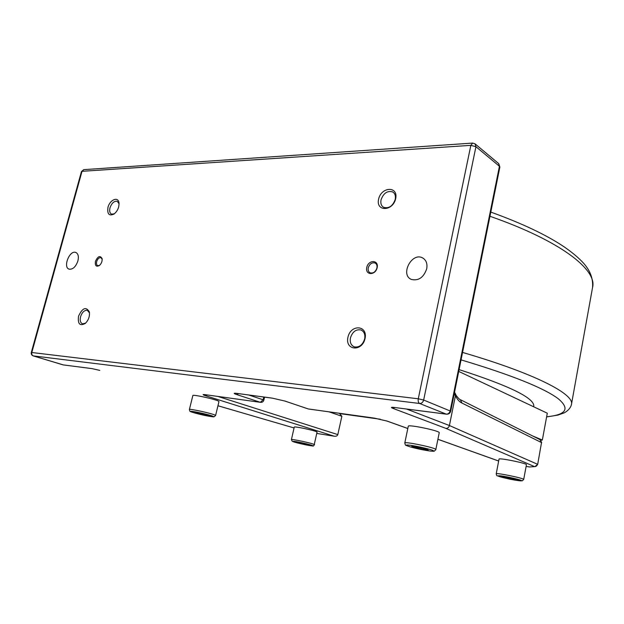 <?xml version="1.0" encoding="UTF-8"?>
<svg xmlns="http://www.w3.org/2000/svg" width="624" height="624" viewBox="0 0 624 624"><rect width="100%" height="100%" fill="white"/><g stroke="black" fill="none" stroke-linecap="round" stroke-linejoin="round"><path stroke-width="0.94" d="M459.092 369.611C510.799 386.272 535.657 398.666 533.684 406.778M458.734 371.42L547.295 413.197L542.342 440.037L540.899 440.248M380.266 419.234L340.337 413.689M532.678 435.965L542.342 440.037M307.546 444.366L309.059 445.107L304.208 444.319L296.252 442.049L307.546 444.366M291.408 439.616L294.255 427.112C293.881 426.028 314.839 430.482 317.07 431.964L314.27 444.499C312 443.173 290.995 438.695 291.408 439.616L292.282 441.34L305.019 444.709C294.856 442.455 291.166 441.332 293.943 441.332C298.295 441.815 310.877 444.709 312.601 445.614C313.357 446.168 310.83 445.864 305.011 444.701C316.586 446.394 311.852 446.605 314.551 444.74M304.208 444.319L304.372 443.609M297.944 442.322L297.835 442.798M499.036 459.202L499.028 459.131C498.592 457.548 526.968 463.289 526.445 464.693L523.692 479.435C524.176 478.28 495.737 472.446 496.22 473.788C496.525 475.27 496.891 475.94 497.32 475.808L509.948 479.185C498.241 476.58 495.175 475.472 500.776 475.862C507.686 476.736 521.843 480.028 521.734 480.737C521.102 481.12 517.179 480.605 509.948 479.177L522.28 480.839L523.692 479.466M404.804 442.946L408.283 426.215C407.854 424.219 438.305 430.451 439.265 432.565L435.856 449.381C434.834 447.58 404.305 441.262 404.804 442.946L404.804 442.962C405.148 444.756 405.631 445.583 406.247 445.435C408.837 446.628 413.938 448.016 421.543 449.584C410.179 447.314 401.794 444.358 409.133 445.146C416.146 445.84 432.721 449.725 433.61 450.887C433.618 451.573 429.593 451.136 421.535 449.576C434.343 452.057 434.304 451.035 434.327 451.136L435.934 449.561M189.4 409.508L192.847 395.522C192.481 394.243 214.609 399.032 218.314 401.037L218.969 401.56L215.592 415.498L214.921 415.038C211.162 413.228 188.978 408.424 189.4 409.508L189.392 409.516C189.657 410.998 190.016 411.668 190.468 411.52C192.091 412.378 197.239 413.767 205.897 415.67C196.817 413.837 187.317 410.974 191.693 411.356C195.718 411.645 210.155 414.991 213.057 416.294C214.594 417.113 212.207 416.902 205.881 415.662C215.491 417.44 213.353 416.676 214.126 416.785L215.592 415.498M516.407 479.372L516.578 479.965L509.831 478.873L502.897 477.181L502.624 476.564L516.407 479.372M509.831 478.873L510.034 477.82M502.999 476.627L502.897 477.181M207.106 414.812L209.547 415.857L204.602 415.124L194.688 412.285L207.106 414.812M204.602 415.124L204.812 414.258M197.379 412.682L197.215 413.345M427.222 449.225L428.197 450.169L420.997 449.085L412.799 447.065L411.684 446.098L427.222 449.225M420.997 449.085L421.27 447.751M412.955 446.285L412.799 447.065M99.559 265.379L97.796 265.691C96.564 265.114 96.19 263.757 96.673 261.604C97.679 258.765 99.107 257.447 100.948 257.642L102.172 259.194M95.456 261.308C94.895 265.691 96.197 267.095 99.38 265.52C101.455 263.593 102.359 261.292 102.094 258.601C100.129 255.232 97.921 256.136 95.456 261.308M366.772 267.439C364.946 275.34 375.445 275.652 377.161 267.673C378.947 259.701 368.441 259.545 366.772 267.439M78.515 316.243C77.594 323.981 79.872 326.36 85.348 323.388C88.6 320.065 89.926 316.22 89.326 311.867C86.018 306.407 82.415 307.866 78.515 316.243M347.942 337.233C344.846 350.501 362.107 352.069 365.04 338.567C368.004 325.104 350.743 323.981 347.942 337.233M426.715 268.788C423.665 277.516 418.548 281.065 411.372 279.427C399.937 274.903 411.684 252.026 422.471 257.845C426.153 259.935 427.573 263.585 426.715 268.788M77.914 260.91C75.824 266.768 72.93 269.521 69.233 269.194C62.642 267.556 69.482 249.935 75.73 252.431C78.195 253.601 78.928 256.425 77.914 260.91M378.596 199.189C375.64 211.84 392.886 211.52 395.671 198.674C398.502 185.866 381.256 186.592 378.596 199.189M107.983 207.34C107.047 214.063 109.083 216.294 114.075 214.024C117.601 211.029 119.239 207.301 118.981 202.839C118.232 196.201 109.785 199.735 107.983 207.34M376.919 268C375.562 271.892 373.324 273.507 370.211 272.852C368.488 271.939 367.84 270.262 368.261 267.805C369.634 263.897 371.881 262.291 375.008 262.985C376.701 263.897 377.341 265.567 376.919 268M114.379 213.798L111.618 214.141C109.785 213.197 109.239 211.091 109.98 207.831C111.735 203.05 114.153 200.866 117.242 201.295L119.067 203.798M85.636 323.131L82.633 323.848C80.418 322.92 79.732 320.549 80.558 316.727C82.126 312.226 84.373 310.089 87.305 310.307L89.489 312.866M395.226 199.399C392.769 206.076 388.916 208.728 383.674 207.363C381.272 205.889 380.398 203.369 381.046 199.82C383.526 193.105 387.41 190.476 392.683 191.927C395.008 193.409 395.858 195.897 395.226 199.399M364.658 338.941C362.669 344.971 359.229 347.623 354.354 346.889C351.016 345.431 349.721 342.412 350.462 337.834C352.482 331.765 355.953 329.137 360.883 329.948C364.12 331.43 365.383 334.425 364.658 338.941M535.431 466.58L530.135 466.916M526.126 466.417L529.55 466.955L534.862 466.612L537.685 464.389L541.515 442.572L537.685 464.389M406.598 409.063L449.413 425.529L537.514 464.264C537.053 465.886 536.024 466.651 534.425 466.557L445.856 428.376C447.65 428.438 448.835 427.487 449.413 425.529L455.434 395.663L455.458 393.814L454.529 392.285M460.754 399.867L539.939 439.616L541.515 442.572L461.986 403.073L460.255 399.617M339.386 413.283L341.858 416.255L337.818 434.6C337.35 435.895 336.164 436.433 334.261 436.199L317.07 433.485L334.261 436.199M307.897 408.837L284.996 401.068L272.103 398.104L236.878 393.393C233.384 392.995 233.306 393.385 236.636 394.547L260.364 402.308L263.125 399.766L263.866 400.124L264.576 397.121M284.56 400.943L308.474 409.001L374.072 418.08L387.098 421.075L407.815 428.493M205.764 394.75L260.504 402.34C262.205 402.48 263.328 401.747 263.866 400.124M308.818 409.024L374.072 418.08M475.309 144.058L498.506 163.457L499.863 167.084L498.779 163.683M33.189 355.883L419.624 403.486L446.246 414.125L394.438 407.472L446.41 414.18C448.64 414.328 450.083 413.338 450.723 411.2L423.657 400.039L418.283 398.791C417.932 401.17 418.376 402.737 419.624 403.486C421.629 403.494 422.978 402.347 423.657 400.039L475.94 146.71L475.028 143.824L472.649 143.083L470.847 145.353L475.94 146.71L499.426 166.265L450.169 410.834C449.522 413.049 448.219 414.149 446.246 414.125L446.651 414.211M83.756 169.65L81.455 171.553L83.967 169.634L472.454 143.099M63.586 364.978L33.407 355.937C32.027 355.345 31.496 354.198 31.808 352.513L31.294 352.521C31.013 354.167 31.684 355.298 33.322 355.922L62.829 364.806M92.297 368.667L63.047 364.876L91.861 368.589L99.785 370.399M489.957 216.278C560.867 240.973 597.223 269.802 592.582 287.321C593.268 277.922 589.664 269.248 581.771 261.3C577.067 256.503 571.1 251.628 563.87 246.667C546.226 234.827 521.867 223.306 490.799 212.09M546.601 416.941L557.957 415.085L564.08 412.901C564.447 412.838 570.406 409.648 571.444 404.453C574.774 394.454 536.008 373.838 462.556 352.435M461.05 359.876C511.235 374.923 543.59 387.839 558.129 398.635C570.188 408.743 566.35 414.804 546.624 416.809M394.438 407.472C391.147 407.113 390.554 407.371 392.675 408.26L445.856 428.376M217.948 405.756L294.068 427.955L217.955 405.748M205.413 394.68C202.324 394.321 202.371 394.664 205.553 395.725L334.082 436.168M498.67 461.011L438.009 439.296M82.017 171.319L470.847 145.353L418.283 398.791L31.808 352.513L82.017 171.319M455.434 395.663C457.228 399.461 459.42 401.934 461.986 403.073M263.773 397.012L263.125 399.766L248.726 395M272.103 398.104L284.996 401.068M236.878 393.393L272.493 398.182M235.778 393.268L237.268 393.463M236.636 394.547L238.579 393.643M329.035 411.848L341.858 416.255M337.818 434.6L217.823 396.419M207.254 394.953L205.553 395.725M374.525 418.142L387.098 421.075M386.537 420.911L407.807 428.524M394.875 407.558L392.675 408.26M393.299 407.347L394.852 407.55M91.861 368.589L99.442 370.289M454.217 393.853L455.387 395.811M571.49 404.196L592.582 287.321M496.22 473.788L499.028 459.131M102.157 259.015L102.094 258.601M375.508 263.266L375.008 262.985M119.051 203.463L118.981 202.839M89.458 312.608L89.326 311.867M393.377 192.403L392.683 191.927M361.819 330.385L360.883 329.948M541.679 442.72L540.368 439.826M529.191 466.916L526.126 466.432M204.5 394.571L260.504 402.34M438.001 439.335L498.662 461.042M81.455 171.553L31.294 352.521M499.863 167.084L450.723 411.2M455.567 394.072C455.629 395.304 460.005 400.21 460.262 399.625M75.73 252.431L76.128 252.595M422.471 257.845L423.673 258.57"/></g></svg>
